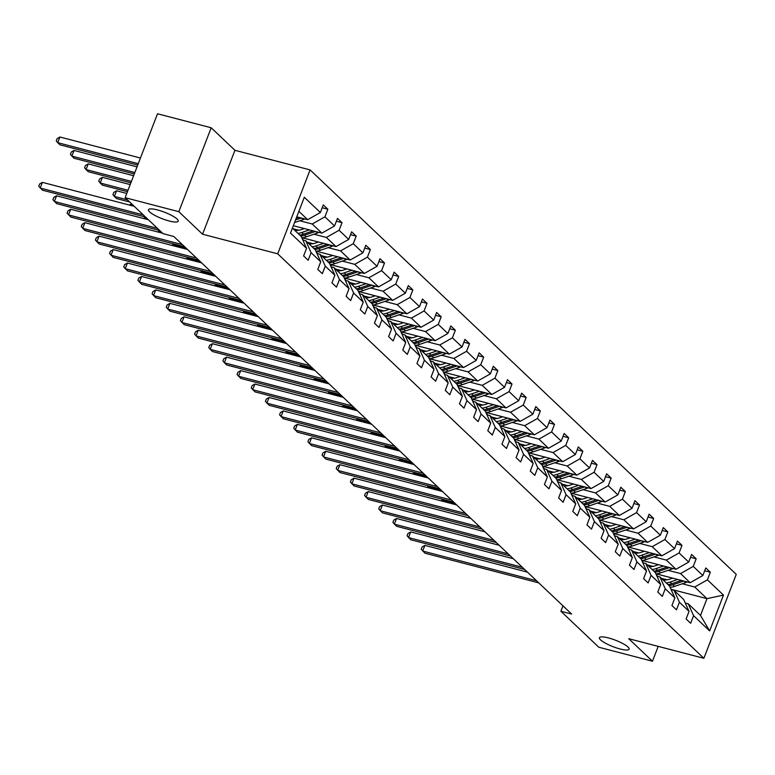 <?xml version="1.0" encoding="UTF-8"?>
<svg xmlns="http://www.w3.org/2000/svg" width="775" height="775" viewBox="0 0 775 775"><rect width="100%" height="100%" fill="white"/><g stroke="black" fill="none" stroke-linecap="round" stroke-linejoin="round"><path stroke-width="1.16" d="M169.144 220.972A15.936 3.449 21.1 0 1 148.461 209.725A15.936 3.449 21.1 0 1 157.519 209.938A15.936 3.449 21.1 0 1 178.202 221.195A15.936 3.449 21.1 0 1 169.144 220.972M620.097 648.975A15.936 3.449 21.1 0 1 599.414 637.718A15.936 3.449 21.1 0 1 608.472 637.941A15.936 3.449 21.1 0 1 629.145 649.198A15.936 3.449 21.1 0 1 620.097 648.975M211.197 127.768L178.822 211.682L202.566 234.224L234.941 150.302L211.197 127.768L157.519 113.77L125.143 197.683L163.05 233.672L173.794 236.472L571.621 614.052L560.887 611.252L598.794 647.232L652.472 661.23L658.198 646.379M234.941 150.302L310.087 169.899L736.25 574.372L703.874 658.295L277.712 253.822L310.087 169.899M178.822 211.682L125.143 197.683M296.757 216.835L307.685 219.693L298.879 211.333M307.685 219.693L320.385 212.515L323.311 204.92L327.854 209.231L322.216 207.758M670.976 589.262L706.974 598.649L694.71 587.014L707.401 579.845L723.482 595.093L709.648 630.928L693.577 615.679L690.641 623.274L686.107 618.963L689.033 611.368L679.413 602.233L676.478 609.828L671.935 605.517L674.87 597.922L665.241 588.787L662.315 596.382L657.772 592.071L660.707 584.476L651.077 575.341L648.152 582.936L643.608 578.634L646.534 571.03L636.914 561.894L633.979 569.499L629.445 565.188L632.371 557.583L622.751 548.448L619.816 556.053L615.273 551.742L618.208 544.147L608.578 535.002L605.653 542.607L601.109 538.296L604.045 530.701L594.415 521.565L591.48 529.16L586.946 524.849L589.872 517.254L580.252 508.119L577.317 515.714L572.773 511.403L575.709 503.808L566.079 494.673L563.154 502.268L558.61 497.957L561.546 490.362L551.916 481.227L548.981 488.822L544.447 484.511L547.373 476.916L537.753 467.78L534.818 475.375L530.274 471.074L533.21 463.469L523.59 454.334L520.655 461.939L516.111 457.628L519.047 450.023L509.417 440.888L506.492 448.493L501.948 444.182L504.883 436.587L495.254 427.442L492.319 435.046L487.785 430.735L490.711 423.14L481.091 414.005L478.156 421.6L473.612 417.289L476.548 409.694L466.918 400.559L463.993 408.154L459.449 403.843L462.384 396.248L452.755 387.113L449.82 394.707L445.286 390.397L448.212 382.802L438.592 373.666L435.657 381.261L431.113 376.95L434.048 369.355L424.419 360.22L421.493 367.815L416.95 363.514L419.885 355.909L410.256 346.774L407.33 354.378L402.787 350.067L405.713 342.463L396.093 333.327L393.157 340.932L388.624 336.621L391.549 329.026L381.93 319.891L378.994 327.486L374.451 323.175L377.386 315.58L367.757 306.445L364.831 314.04L360.288 309.729L363.223 302.134L353.594 292.998L350.658 300.593L346.125 296.282L349.05 288.688L339.431 279.552L336.495 287.147L331.952 282.836L334.887 275.241L325.258 266.106L322.332 273.701L317.789 269.39L320.724 261.795L311.095 252.66L308.159 260.255L303.626 255.953L306.551 248.349L290.48 233.101L304.313 197.267L320.385 212.515M293.338 225.699L321.858 233.139L312.228 224.004L324.919 216.826L327.854 209.231M324.919 216.826L334.548 225.961L337.483 218.366L342.017 222.677L336.389 221.204M302.114 237.741L336.021 246.586L326.391 237.45L339.092 230.272L342.017 222.677M339.092 230.272L348.711 239.407L351.647 231.812L356.19 236.123L350.552 234.651M316.287 251.187L350.184 260.022L340.564 250.887L353.255 243.718L356.19 236.123M353.255 243.718L362.884 252.853L365.81 245.258L370.353 249.56L364.715 248.097M330.45 264.633L364.357 273.468L354.727 264.333L367.418 257.164L370.353 249.56M367.418 257.164L377.047 266.3L379.983 258.695L384.516 263.006L378.878 261.543M344.613 278.08L378.52 286.915L368.89 277.779L381.591 270.611L384.516 263.006M381.591 270.611L391.21 279.746L394.146 272.141L398.689 276.452L393.051 274.98M358.786 291.516L392.683 300.361L383.063 291.226L395.754 284.047L398.689 276.452M395.754 284.047L405.373 293.192L408.309 285.588L412.852 289.898L407.214 288.426M372.949 304.963L406.856 313.807L397.226 304.672L409.917 297.493L412.852 289.898M409.917 297.493L419.546 306.629L422.472 299.034L427.015 303.345L421.377 301.872M387.113 318.409L421.019 327.253L411.389 318.118L424.08 310.94L427.015 303.345M424.08 310.94L433.709 320.075L436.645 312.48L441.178 316.791L435.55 315.318M401.285 331.855L435.182 340.7L425.562 331.564L438.253 324.386L441.178 316.791M438.253 324.386L447.873 333.521L450.808 325.926L455.351 330.237L449.713 328.765M415.448 345.301L449.345 354.146L439.725 345.011L452.416 337.832L455.351 330.237M452.416 337.832L462.045 346.968L464.971 339.373L469.514 343.683L463.876 342.211M429.612 358.748L463.518 367.582L453.888 358.447L466.579 351.278L469.514 343.683M466.579 351.278L476.208 360.414L479.144 352.819L483.677 357.12L478.049 355.657M443.775 372.194L477.681 381.029L468.052 371.893L480.752 364.725L483.677 357.12M480.752 364.725L490.372 373.86L493.307 366.255L497.85 370.566L492.212 369.103M457.948 385.63L491.844 394.475L482.224 385.34L494.915 378.171L497.85 370.566M494.915 378.171L504.544 387.306L507.47 379.702L512.013 384.012L506.375 382.54M472.111 399.077L506.017 407.921L496.387 398.786L509.078 391.608L512.013 384.012M509.078 391.608L518.708 400.752L521.633 393.148L526.177 397.459L520.538 395.986M486.274 412.523L520.18 421.368L510.551 412.232L523.251 405.054L526.177 397.459M523.251 405.054L532.871 414.189L535.806 406.594L540.34 410.905L534.711 409.433M500.447 425.969L534.343 434.814L524.723 425.678L537.414 418.5L540.34 410.905M537.414 418.5L547.034 427.635L549.969 420.04L554.512 424.351L548.874 422.879M514.61 439.415L548.506 448.26L538.887 439.125L551.577 431.946L554.512 424.351M551.577 431.946L561.207 441.082L564.132 433.487L568.676 437.798L563.038 436.325M528.773 452.862L562.679 461.706L553.05 452.561L565.74 445.392L568.676 437.798M565.74 445.392L575.37 454.528L578.305 446.933L582.839 451.244L577.21 449.771M542.946 466.308L576.842 475.143L567.213 466.007L579.913 458.839L582.839 451.244M579.913 458.839L589.533 467.974L592.468 460.379L597.012 464.68L591.373 463.218M557.109 479.754L591.005 488.589L581.386 479.454L594.076 472.285L597.012 464.68M594.076 472.285L603.706 481.42L606.631 473.816L611.175 478.127L605.537 476.664M571.272 493.191L605.178 502.035L595.549 492.9L608.239 485.731L611.175 478.127M608.239 485.731L617.869 494.867L620.804 487.262L625.338 491.573L619.7 490.1M585.435 506.637L619.341 515.482L609.712 506.346L622.412 499.168L625.338 491.573M622.412 499.168L632.032 508.303L634.967 500.708L639.511 505.019L633.873 503.547M599.608 520.083L633.504 528.928L623.885 519.792L636.575 512.614L639.511 505.019M636.575 512.614L646.205 521.749L649.13 514.154L653.674 518.465L648.036 516.993M613.771 533.529L647.677 542.374L638.048 533.239L650.738 526.06L653.674 518.465M650.738 526.06L660.368 535.196L663.293 527.601L667.837 531.912L662.199 530.439M627.934 546.976L661.84 555.82L652.211 546.685L664.911 539.507L667.837 531.912M664.911 539.507L674.531 548.642L677.466 541.047L682 545.358L676.372 543.885M642.107 560.422L676.003 569.267L666.384 560.122L679.074 552.953L682 545.358M679.074 552.953L688.694 562.088L691.629 554.493L696.173 558.804L690.535 557.332M656.27 573.868L690.167 582.703L680.547 573.568L693.238 566.399L696.173 558.804M693.238 566.399L702.867 575.534L705.792 567.939L710.336 572.241L704.698 570.778M707.401 579.845L710.336 572.241M320.724 261.795L315.377 249.918L305.757 240.783L302.802 240.017M305.757 240.783L311.095 252.66M299.799 220.759L312.228 224.004M321.858 233.139L334.548 225.961M334.887 275.241L329.549 263.364L319.92 254.229L316.975 253.464M319.92 254.229L325.258 266.106M293.086 228.761L298.821 230.252M313.972 234.205L326.391 237.45M336.021 246.586L348.711 239.407M349.05 288.688L343.713 276.811L334.083 267.675L331.138 266.9M334.083 267.675L339.431 279.552M307.249 242.207L312.984 243.699M328.135 247.651L340.564 250.887M350.184 260.022L362.884 252.853M363.223 302.134L357.876 290.257L348.256 281.122L345.301 280.347M348.256 281.122L353.594 292.998M321.412 255.643L327.157 257.145M342.298 261.097L354.727 264.333M364.357 273.468L377.047 266.3M377.386 315.58L372.039 303.703L362.419 294.568L359.474 293.793M362.419 294.568L367.757 306.445M335.585 269.09L341.32 270.591M356.471 274.544L368.89 277.779M378.52 286.915L391.21 279.746M391.549 329.026L386.212 317.149L376.582 308.004L373.637 307.239M376.582 308.004L381.93 319.891M349.748 282.536L355.483 284.037M370.634 287.98L383.063 291.226M392.683 300.361L405.373 293.192M405.713 342.463L400.375 330.586L390.745 321.451L387.8 320.685M390.745 321.451L396.093 333.327M363.911 295.982L369.656 297.484M384.797 301.427L397.226 304.672M406.856 313.807L419.546 306.629M419.885 355.909L414.538 344.032L404.918 334.897L401.963 334.132M404.918 334.897L410.256 346.774M378.074 309.428L383.819 310.92M398.96 314.873L411.389 318.118M421.019 327.253L433.709 320.075M434.048 369.355L428.711 357.478L419.081 348.343L416.136 347.578M419.081 348.343L424.419 360.22M392.247 322.875L397.982 324.367M413.133 328.319L425.562 331.564M435.182 340.7L447.873 333.521M448.212 382.802L442.874 370.925L433.244 361.789L430.299 361.024M433.244 361.789L438.592 373.666M406.41 336.321L412.145 337.813M427.296 341.765L439.725 345.011M449.345 354.146L462.045 346.968M462.384 396.248L457.037 384.371L447.417 375.236L444.463 374.461M447.417 375.236L452.755 387.113M420.573 349.767L426.318 351.259M441.459 355.212L453.888 358.447M463.518 367.582L476.208 360.414M476.548 409.694L471.21 397.817L461.58 388.682L458.635 387.907M461.58 388.682L466.918 400.559M434.746 363.204L440.481 364.705M455.632 368.658L468.052 371.893M477.681 381.029L490.372 373.86M490.711 423.14L485.373 411.263L475.743 402.128L472.798 401.353M475.743 402.128L481.091 414.005M448.909 376.65L454.644 378.152M469.795 382.104L482.224 385.34M491.844 394.475L504.544 387.306M504.883 436.587L499.536 424.7L489.907 415.565L486.962 414.799M489.907 415.565L495.254 427.442M463.072 390.096L468.817 391.598M483.958 395.541L496.387 398.786M506.017 407.921L518.708 400.752M519.047 450.023L513.699 438.146L504.079 429.011L501.125 428.246M504.079 429.011L509.417 440.888M477.245 403.543L482.98 405.044M498.131 408.987L510.551 412.232M520.18 421.368L532.871 414.189M533.21 463.469L527.872 451.593L518.243 442.457L515.298 441.692M518.243 442.457L523.59 454.334M491.408 416.989L497.143 418.481M512.294 422.433L524.723 425.678M534.343 434.814L547.034 427.635M547.373 476.916L542.035 465.039L532.406 455.903L529.461 455.138M532.406 455.903L537.753 467.78M505.571 430.435L511.316 431.927M526.458 435.879L538.887 439.125M548.506 448.26L561.207 441.082M561.546 490.362L556.198 478.485L546.578 469.35L543.624 468.584M546.578 469.35L551.916 481.227M519.734 443.881L525.479 445.373M540.621 449.326L553.05 452.561M562.679 461.706L575.37 454.528M575.709 503.808L570.371 491.931L560.742 482.796L557.797 482.021M560.742 482.796L566.079 494.673M533.907 457.327L539.642 458.819M554.793 462.772L567.213 466.007M576.842 475.143L589.533 467.974M589.872 517.254L584.534 505.377L574.905 496.242L571.96 495.467M574.905 496.242L580.252 508.119M548.07 470.764L553.805 472.266M568.957 476.218L581.386 479.454M591.005 488.589L603.706 481.42M604.045 530.701L598.697 518.824L589.077 509.688L586.123 508.913M589.077 509.688L594.415 521.565M562.233 484.21L567.978 485.712M583.12 489.664L595.549 492.9M605.178 502.035L617.869 494.867M618.208 544.147L612.86 532.26L603.241 523.125L600.296 522.36M603.241 523.125L608.578 535.002M576.406 497.657L582.141 499.158M597.292 503.101L609.712 506.346M619.341 515.482L632.032 508.303M632.371 557.583L627.033 545.707L617.404 536.571L614.459 535.806M617.404 536.571L622.751 548.448M590.569 511.103L596.304 512.604M611.456 516.547L623.885 519.792M633.504 528.928L646.205 521.749M646.534 571.03L641.196 559.153L631.567 550.018L628.622 549.252M631.567 550.018L636.914 561.894M604.732 524.549L610.477 526.041M625.619 529.993L638.048 533.239M647.677 542.374L660.368 535.196M660.707 584.476L655.359 572.599L645.74 563.464L642.785 562.698M645.74 563.464L651.077 575.341M618.896 537.995L624.64 539.487M639.782 543.44L652.211 546.685M661.84 555.82L674.531 548.642M674.87 597.922L669.532 586.045L659.903 576.91L656.958 576.145M659.903 576.91L665.241 588.787M633.068 551.442L638.803 552.933M653.955 556.886L666.384 560.122M676.003 569.267L688.694 562.088M689.033 611.368L683.695 599.492L674.066 590.356L671.121 589.581M674.066 590.356L679.413 602.233M647.232 564.888L652.967 566.38M668.118 570.332L680.547 573.568M690.167 582.703L702.867 575.534M709.648 630.928L700.493 615.437L688.239 603.803L685.284 603.028M688.239 603.803L693.577 615.679M202.566 234.224L277.712 253.822M703.874 658.295L628.728 638.697L652.472 661.23M562.97 605.837L560.887 611.252M661.395 578.324L667.139 579.826M682.281 583.778L694.71 587.014M700.493 615.437L706.974 598.649L723.482 595.093M292.407 228.112L301.213 236.472L306.551 248.349M527.446 572.124L424.874 545.377L422.685 551.044L536.513 580.737M424.874 545.377L422.104 546.995L421.232 549.262L424.952 553.205L538.79 582.887M672.652 578.14L669.503 579.216A15.81 13.669 133.5 0 1 663.148 579.981M677.747 579.467L670.084 582.073A19.046 16.469 133.5 0 1 666.277 582.955M687.173 581.928A6.597 5.706 133.5 0 1 685.749 582.597L674.628 586.384A19.046 16.469 133.5 0 1 670.113 587.343M657.248 576.222A15.81 13.669 133.5 0 1 656.677 573.975M681.438 580.427L671.809 583.711A19.046 16.469 133.5 0 1 668.002 584.592M454.915 503.285L442.38 500.02L441.963 501.086M669.087 585.629A19.046 16.469 -46.5 0 0 672.903 584.747L683.783 581.037M440.994 500.824L442.38 500.02M513.283 558.688L410.711 531.931L408.522 537.598L522.35 567.29M410.711 531.931L407.941 533.549L407.069 535.816L410.789 539.758L524.617 569.441M499.119 545.242L396.538 518.485L394.349 524.162L508.187 553.844M396.538 518.485L393.778 520.102L392.896 522.379L396.626 526.312L510.454 555.995M658.488 564.694L655.34 565.769A15.81 13.669 133.5 0 1 648.975 566.544M663.574 566.021L655.921 568.637A19.046 16.469 133.5 0 1 652.114 569.509M673 568.482A6.597 5.706 133.5 0 1 671.576 569.15L660.465 572.938A19.046 16.469 133.5 0 1 655.941 573.897M643.085 562.776A15.81 13.669 133.5 0 1 642.514 560.528M667.275 566.99L657.646 570.274A19.046 16.469 133.5 0 1 653.838 571.146M440.752 489.839L428.207 486.574L427.8 487.64M654.923 572.183A19.046 16.469 -46.5 0 0 658.731 571.301L669.61 567.591M426.822 487.378L428.207 486.574M644.325 551.248L641.177 552.323A15.81 13.669 133.5 0 1 634.812 553.098M649.411 552.575L641.758 555.191A19.046 16.469 133.5 0 1 637.941 556.072M658.837 555.036A6.597 5.706 133.5 0 1 657.413 555.704L646.292 559.502A19.046 16.469 133.5 0 1 641.778 560.451M628.922 549.33A15.81 13.669 133.5 0 1 628.341 547.082M653.112 553.544L643.482 556.828A19.046 16.469 133.5 0 1 639.666 557.709M426.589 476.402L414.044 473.128L413.637 474.193M640.76 558.736A19.046 16.469 -46.5 0 0 644.567 557.855L655.447 554.154M412.658 473.942L414.044 473.128M484.956 531.795L382.375 505.038L380.186 510.715L494.014 540.398M382.375 505.038L379.605 506.666L378.733 508.933L382.463 512.866L496.291 542.558M630.162 537.802L627.004 538.877A15.81 13.669 133.5 0 1 620.649 539.652M635.248 539.129L627.585 541.744A19.046 16.469 133.5 0 1 623.778 542.626M644.674 541.589A6.597 5.706 133.5 0 1 643.25 542.258L632.129 546.055A19.046 16.469 133.5 0 1 627.614 547.005M614.749 535.883A15.81 13.669 133.5 0 1 614.178 533.636M638.949 540.097L629.31 543.382A19.046 16.469 133.5 0 1 625.502 544.263M412.416 462.956L399.881 459.682L399.464 460.747M626.597 545.29A19.046 16.469 -46.5 0 0 630.404 544.418L641.283 540.708M398.495 460.495L399.881 459.682M470.783 518.349L368.212 491.592L366.023 497.269L479.851 526.952M368.212 491.592L365.442 493.22L364.57 495.487L368.29 499.42L482.127 529.112M615.989 524.355L612.841 525.431A15.81 13.669 133.5 0 1 606.476 526.206M621.075 525.683L613.422 528.298A19.046 16.469 133.5 0 1 609.615 529.18M630.501 528.143A6.597 5.706 133.5 0 1 629.077 528.812L617.966 532.609A19.046 16.469 133.5 0 1 613.451 533.558M600.586 522.437A15.81 13.669 133.5 0 1 600.015 520.19M624.776 526.651L615.147 529.935A19.046 16.469 133.5 0 1 611.339 530.817M398.253 449.51L385.708 446.235L385.301 447.301M612.424 531.853A19.046 16.469 -46.5 0 0 616.241 530.972L627.111 527.262M384.332 447.049L385.708 446.235M456.62 504.903L354.039 478.156L351.86 483.823L465.688 513.505M354.039 478.156L351.278 479.773L350.407 482.04L354.127 485.973L467.955 515.666M601.826 510.909L598.678 511.984A15.81 13.669 133.5 0 1 592.313 512.759M606.912 512.236L599.259 514.852A19.046 16.469 133.5 0 1 595.442 515.733M616.338 514.697A6.597 5.706 133.5 0 1 614.914 515.365L603.793 519.163A19.046 16.469 133.5 0 1 599.278 520.112M586.423 508.991A15.81 13.669 133.5 0 1 585.852 506.743M610.613 513.205L600.983 516.489A19.046 16.469 133.5 0 1 597.176 517.371M384.09 436.063L371.545 432.789L371.138 433.855M598.261 518.407A19.046 16.469 -46.5 0 0 602.068 517.526L612.947 513.815M370.159 433.603L371.545 432.789M442.457 491.457L339.876 464.709L337.687 470.377L451.525 500.059M339.876 464.709L337.115 466.327L336.234 468.594L339.963 472.527L453.792 502.219M587.663 497.472L584.515 498.538A15.81 13.669 133.5 0 1 578.15 499.313M592.749 498.8L585.086 501.406A19.046 16.469 133.5 0 1 581.279 502.287M602.175 501.251A6.597 5.706 133.5 0 1 600.751 501.929L589.63 505.717A19.046 16.469 133.5 0 1 585.115 506.666M572.26 495.545A15.81 13.669 133.5 0 1 571.679 493.297M596.45 499.759L586.811 503.043A19.046 16.469 133.5 0 1 583.003 503.924M369.917 422.617L357.382 419.343L356.965 420.408M584.098 504.961A19.046 16.469 -46.5 0 0 587.905 504.079L598.784 500.369M355.996 420.157L357.382 419.343M428.284 478.01L325.713 451.263L323.524 456.93L437.352 486.623M325.713 451.263L322.942 452.881L322.071 455.148L325.791 459.091L439.628 488.773M573.49 484.026L570.342 485.102A15.81 13.669 133.5 0 1 563.987 485.867M578.586 485.353L570.923 487.959A19.046 16.469 133.5 0 1 567.116 488.841M588.002 487.804A6.597 5.706 133.5 0 1 586.578 488.483L575.467 492.27A19.046 16.469 133.5 0 1 570.952 493.229M558.087 482.098A15.81 13.669 133.5 0 1 557.516 479.861M582.277 486.312L572.648 489.597A19.046 16.469 133.5 0 1 568.84 490.478M355.754 409.171L343.218 405.906L342.802 406.962M569.925 491.515A19.046 16.469 -46.5 0 0 573.742 490.633L584.621 486.923M341.833 406.71L343.218 405.906M414.121 464.564L311.55 437.817L309.361 443.484L423.189 473.176M311.55 437.817L308.779 439.435L307.907 441.702L311.627 445.644L425.456 475.327M559.327 470.58L556.179 471.655A15.81 13.669 133.5 0 1 549.814 472.421M564.413 471.907L556.76 474.513A19.046 16.469 133.5 0 1 552.953 475.395M573.839 474.368A6.597 5.706 133.5 0 1 572.415 475.036L561.294 478.824A19.046 16.469 133.5 0 1 556.779 479.783M543.924 468.662A15.81 13.669 133.5 0 1 543.352 466.414M568.114 472.866L558.484 476.15A19.046 16.469 133.5 0 1 554.677 477.032M341.591 395.725L329.046 392.46L328.639 393.526M555.762 478.068A19.046 16.469 -46.5 0 0 559.569 477.187L570.448 473.477M327.66 393.264L329.046 392.46M399.958 451.127L297.377 424.371L295.188 430.038L409.026 459.73M297.377 424.371L294.616 425.988L293.735 428.255L297.464 432.198L411.293 461.881M545.164 457.134L542.016 458.209A15.81 13.669 133.5 0 1 535.651 458.984M550.25 458.461L542.587 461.077A19.046 16.469 133.5 0 1 538.78 461.948M559.676 460.922A6.597 5.706 133.5 0 1 558.252 461.59L547.131 465.378A19.046 16.469 133.5 0 1 542.616 466.337M529.761 455.216A15.81 13.669 133.5 0 1 529.18 452.968M553.951 459.43L544.321 462.714A19.046 16.469 133.5 0 1 540.504 463.586M327.428 382.278L314.882 379.014L314.476 380.079M541.599 464.622A19.046 16.469 -46.5 0 0 545.406 463.741L556.285 460.03M313.497 379.818L314.882 379.014M385.785 437.681L283.214 410.924L281.025 416.601L394.853 446.284M283.214 410.924L280.443 412.542L279.572 414.819L283.292 418.752L397.129 448.434M530.991 443.688L527.843 444.763A15.81 13.669 133.5 0 1 521.488 445.538M536.087 445.015L528.424 447.63A19.046 16.469 133.5 0 1 524.617 448.512M545.513 447.475A6.597 5.706 133.5 0 1 544.089 448.144L532.967 451.941A19.046 16.469 133.5 0 1 528.453 452.891M515.588 441.769A15.81 13.669 133.5 0 1 515.017 439.522M539.788 445.983L530.148 449.267A19.046 16.469 133.5 0 1 526.341 450.149M313.255 368.842L300.719 365.567L300.303 366.633M527.436 451.176A19.046 16.469 -46.5 0 0 531.243 450.294L542.122 446.594M299.334 366.381L300.719 365.567M371.622 424.235L269.051 397.478L266.862 403.155L380.69 432.838M269.051 397.478L266.28 399.106L265.408 401.373L269.128 405.306L382.957 434.998M516.828 430.241L513.68 431.317A15.81 13.669 133.5 0 1 507.315 432.092M521.914 431.568L514.261 434.184A19.046 16.469 133.5 0 1 510.454 435.066M531.34 434.029A6.597 5.706 133.5 0 1 529.916 434.698L518.804 438.495A19.046 16.469 133.5 0 1 514.29 439.444M501.425 428.323A15.81 13.669 133.5 0 1 500.853 426.076M525.615 432.537L515.985 435.821A19.046 16.469 133.5 0 1 512.178 436.703M299.092 355.396L286.547 352.121L286.14 353.187M513.263 437.739A19.046 16.469 -46.5 0 0 517.07 436.858L527.949 433.147M285.161 352.935L286.547 352.121M357.459 410.789L254.878 384.032L252.689 389.709L366.527 419.391M254.878 384.032L252.117 385.659L251.236 387.926L254.965 391.859L368.793 421.552M502.665 416.795L499.517 417.87A15.81 13.669 133.5 0 1 493.152 418.645M507.751 418.122L500.098 420.738A19.046 16.469 133.5 0 1 496.281 421.619M517.177 420.583A6.597 5.706 133.5 0 1 515.753 421.251L504.632 425.049A19.046 16.469 133.5 0 1 500.117 425.998M487.262 414.877A15.81 13.669 133.5 0 1 486.69 412.629M511.452 419.091L501.822 422.375A19.046 16.469 133.5 0 1 498.005 423.257M284.929 341.949L272.383 338.675L271.977 339.741M499.1 424.293A19.046 16.469 -46.5 0 0 502.907 423.412L513.786 419.701M270.998 339.489L272.383 338.675M343.296 397.343L240.715 370.595L238.526 376.262L352.363 405.945M240.715 370.595L237.944 372.213L237.072 374.48L240.802 378.413L354.63 408.105M488.502 403.358L485.344 404.424A15.81 13.669 133.5 0 1 478.989 405.199M493.588 404.676L485.925 407.292A19.046 16.469 133.5 0 1 482.118 408.173M503.014 407.137A6.597 5.706 133.5 0 1 501.59 407.815L490.468 411.603A19.046 16.469 133.5 0 1 485.954 412.552M473.089 401.431A15.81 13.669 133.5 0 1 472.517 399.183M497.288 405.645L487.649 408.929A19.046 16.469 133.5 0 1 483.842 409.81M270.756 328.503L258.22 325.229L257.804 326.294M484.937 410.847A19.046 16.469 -46.5 0 0 488.744 409.965L499.623 406.255M256.835 326.043L258.22 325.229M329.123 383.896L226.552 357.149L224.362 362.816L338.191 392.508M226.552 357.149L223.781 358.767L222.909 361.034L226.629 364.967L340.467 394.659M474.329 389.912L471.181 390.988A15.81 13.669 133.5 0 1 464.816 391.753M479.425 391.239L471.762 393.845A19.046 16.469 133.5 0 1 467.955 394.727M488.841 393.69A6.597 5.706 133.5 0 1 487.417 394.368L476.305 398.156A19.046 16.469 133.5 0 1 471.791 399.106M458.926 387.984A15.81 13.669 133.5 0 1 458.354 385.737M483.116 392.198L473.486 395.483A19.046 16.469 133.5 0 1 469.679 396.364M256.593 315.057L244.057 311.782L243.641 312.848M470.764 397.401A19.046 16.469 -46.5 0 0 474.581 396.519L485.45 392.809M242.672 312.596L244.057 311.782M314.96 370.45L212.379 343.703L210.199 349.37L324.028 379.062M212.379 343.703L209.618 345.321L208.746 347.588L212.466 351.53L326.294 381.213M460.166 376.466L457.017 377.541A15.81 13.669 133.5 0 1 450.653 378.307M465.252 377.793L457.599 380.399A19.046 16.469 133.5 0 1 453.782 381.281M474.678 380.244A6.597 5.706 133.5 0 1 473.254 380.922L462.132 384.71A19.046 16.469 133.5 0 1 457.618 385.669M444.763 374.538A15.81 13.669 133.5 0 1 444.191 372.3M468.952 378.752L459.323 382.036A19.046 16.469 133.5 0 1 455.516 382.918M242.43 301.611L229.884 298.346L229.477 299.402M456.601 383.954A19.046 16.469 -46.5 0 0 460.408 383.073L471.287 379.363M228.499 299.15L229.884 298.346M300.797 357.004L198.216 330.257L196.027 335.924L309.864 365.616M198.216 330.257L195.455 331.874L194.573 334.141L198.303 338.084L312.131 367.767M446.003 363.02L442.854 364.095A15.81 13.669 133.5 0 1 436.49 364.86M451.089 364.347L443.426 366.953A19.046 16.469 133.5 0 1 439.619 367.834M460.515 366.808A6.597 5.706 133.5 0 1 459.091 367.476L447.969 371.264A19.046 16.469 133.5 0 1 443.455 372.223M430.6 361.102A15.81 13.669 133.5 0 1 430.018 358.854M454.789 365.306L445.16 368.59A19.046 16.469 133.5 0 1 441.343 369.472M228.257 288.164L215.721 284.9L215.314 285.965M442.438 370.508A19.046 16.469 -46.5 0 0 446.245 369.627L457.124 365.916M214.336 285.704L215.721 284.9M286.624 343.567L184.053 316.81L181.863 322.478L295.692 352.17M184.053 316.81L181.282 318.428L180.41 320.695L184.13 324.638L297.968 354.32M431.83 349.573L428.682 350.649A15.81 13.669 133.5 0 1 422.327 351.424M436.926 350.901L429.263 353.516A19.046 16.469 133.5 0 1 425.456 354.388M446.352 353.361A6.597 5.706 133.5 0 1 444.927 354.03L433.806 357.817A19.046 16.469 133.5 0 1 429.292 358.777M416.427 347.655A15.81 13.669 133.5 0 1 415.855 345.408M440.617 351.869L430.987 355.153A19.046 16.469 133.5 0 1 427.18 356.035M214.094 274.718L201.558 271.453L201.142 272.519M428.265 357.062A19.046 16.469 -46.5 0 0 432.082 356.18L442.961 352.47M200.173 272.267L201.558 271.453M272.461 330.121L169.89 303.364L167.7 309.041L281.528 338.723M169.89 303.364L167.119 304.982L166.247 307.258L169.967 311.192L283.795 340.874M417.667 336.127L414.518 337.202A15.81 13.669 133.5 0 1 408.154 337.978M422.753 337.454L415.1 340.07A19.046 16.469 133.5 0 1 411.293 340.952M432.179 339.915A6.597 5.706 133.5 0 1 430.755 340.583L419.643 344.381A19.046 16.469 133.5 0 1 415.119 345.33M402.264 334.209A15.81 13.669 133.5 0 1 401.692 331.962M426.453 338.423L416.824 341.707A19.046 16.469 133.5 0 1 413.017 342.589M199.931 261.282L187.385 258.007L186.978 259.073M414.102 343.616A19.046 16.469 -46.5 0 0 417.909 342.744L428.788 339.033M186 258.821L187.385 258.007M258.298 316.675L155.717 289.918L153.528 295.595L267.365 325.277M155.717 289.918L152.956 291.545L152.074 293.812L155.804 297.745L269.632 327.438M403.504 322.681L400.355 323.756A15.81 13.669 133.5 0 1 393.991 324.531M408.59 324.008L400.937 326.624A19.046 16.469 133.5 0 1 397.12 327.505M418.016 326.469A6.597 5.706 133.5 0 1 416.592 327.137L405.47 330.935A19.046 16.469 133.5 0 1 400.956 331.884M388.101 320.763A15.81 13.669 133.5 0 1 387.519 318.515M412.29 324.977L402.661 328.261A19.046 16.469 133.5 0 1 398.844 329.142M185.767 247.835L173.222 244.561L172.815 245.627M399.939 330.179A19.046 16.469 -46.5 0 0 403.746 329.298L414.625 325.587M171.837 245.375L173.222 244.561M244.135 303.228L141.554 276.481L139.364 282.148L253.193 311.831M141.554 276.481L138.783 278.099L137.911 280.366L141.631 284.299L255.469 313.991M389.341 309.235L386.183 310.31A15.81 13.669 133.5 0 1 379.827 311.085M394.427 310.562L386.764 313.177A19.046 16.469 133.5 0 1 382.957 314.059M403.853 313.022A6.597 5.706 133.5 0 1 402.428 313.691L391.307 317.488A19.046 16.469 133.5 0 1 386.793 318.438M373.928 307.317A15.81 13.669 133.5 0 1 373.356 305.069M398.127 311.531L388.488 314.815A19.046 16.469 133.5 0 1 384.681 315.696M160.861 231.589L159.059 231.115L158.642 232.18M385.776 316.733A19.046 16.469 -46.5 0 0 389.583 315.851L400.462 312.141M157.674 231.928L159.059 231.115M229.962 289.782L127.391 263.035L125.201 268.702L239.029 298.385M127.391 263.035L124.62 264.653L123.748 266.92L127.468 270.853L241.296 300.545M375.168 295.798L372.019 296.864A15.81 13.669 133.5 0 1 365.655 297.639M380.254 297.125L372.601 299.731A19.046 16.469 133.5 0 1 368.793 300.613M389.68 299.576A6.597 5.706 133.5 0 1 388.256 300.254L377.144 304.042A19.046 16.469 133.5 0 1 372.63 304.992M359.765 293.87A15.81 13.669 133.5 0 1 359.193 291.623M383.954 298.084L374.325 301.368A19.046 16.469 133.5 0 1 370.518 302.25M146.698 218.143L144.886 217.668L144.479 218.734M371.603 303.287A19.046 16.469 -46.5 0 0 375.42 302.405L386.289 298.695M143.501 218.482L144.886 217.668M215.799 276.336L113.218 249.589L111.038 255.256L224.866 284.948M113.218 249.589L110.457 251.207L109.575 253.473L113.305 257.407L227.133 287.099M361.005 282.352L357.856 283.427A15.81 13.669 133.5 0 1 351.492 284.192M366.091 283.679L358.438 286.285A19.046 16.469 133.5 0 1 354.621 287.167M375.517 286.13A6.597 5.706 133.5 0 1 374.093 286.808L362.971 290.596A19.046 16.469 133.5 0 1 358.457 291.545M345.602 280.424A15.81 13.669 133.5 0 1 345.03 278.186M369.791 284.638L360.162 287.922A19.046 16.469 133.5 0 1 356.355 288.804M132.535 204.697L130.723 204.222L130.316 205.288M357.44 289.84A19.046 16.469 -46.5 0 0 361.247 288.959L372.126 285.248M129.338 205.036L130.723 204.222M201.636 262.89L99.055 236.142L96.865 241.81L210.703 271.502M99.055 236.142L96.294 237.76L95.412 240.027L99.142 243.97L212.97 273.653M346.842 268.906L343.683 269.981A15.81 13.669 133.5 0 1 337.328 270.746M351.927 270.233L344.265 272.839A19.046 16.469 133.5 0 1 340.457 273.72M361.353 272.684A6.597 5.706 133.5 0 1 359.929 273.362L348.808 277.15A19.046 16.469 133.5 0 1 344.294 278.109M331.438 266.978A15.81 13.669 133.5 0 1 330.857 264.74M355.628 271.192L345.989 274.476A19.046 16.469 133.5 0 1 342.182 275.358M126.78 193.45L116.56 190.786L114.371 196.453L116.638 198.603L129.706 202.013M343.277 276.394A19.046 16.469 -46.5 0 0 347.084 275.512L357.963 271.802M127.429 199.853L114.371 196.453L112.918 194.67L113.789 192.403L116.56 190.786M187.463 249.453L84.892 222.696L82.702 228.363L196.53 258.056M84.892 222.696L82.121 224.314L81.249 226.581L84.969 230.524L198.807 260.206M332.669 255.459L329.52 256.535A15.81 13.669 133.5 0 1 323.156 257.31M337.764 256.787L330.102 259.392A19.046 16.469 133.5 0 1 326.294 260.274M347.181 259.247A6.597 5.706 133.5 0 1 345.757 259.916L334.645 263.703A19.046 16.469 133.5 0 1 330.131 264.662M317.266 253.541A15.81 13.669 133.5 0 1 316.694 251.294M341.455 257.746L331.826 261.039A19.046 16.469 133.5 0 1 328.019 261.911M130.2 184.586L102.397 177.339L100.207 183.007L102.474 185.157L127.458 191.677M329.104 262.948A19.046 16.469 -46.5 0 0 332.921 262.066L343.79 258.356M128.011 190.263L100.207 183.007L98.754 181.224L99.626 178.957L102.397 177.339M162.566 233.207L70.719 209.25L68.539 214.917L182.367 244.609M70.719 209.25L67.958 210.868L67.086 213.135L70.806 217.078L184.634 246.76M318.506 242.013L315.357 243.088A15.81 13.669 133.5 0 1 308.993 243.863M323.592 243.34L315.938 245.956A19.046 16.469 133.5 0 1 312.131 246.828M333.017 245.801A6.597 5.706 133.5 0 1 331.593 246.469L320.472 250.257A19.046 16.469 133.5 0 1 315.958 251.216M303.103 240.095A15.81 13.669 133.5 0 1 302.531 237.847M327.292 244.309L317.663 247.593A19.046 16.469 133.5 0 1 313.856 248.475M133.62 175.731L88.224 163.893L86.035 169.56L88.311 171.721L130.878 182.822M314.941 249.502A19.046 16.469 -46.5 0 0 318.748 248.62L329.627 244.91M131.43 181.398L86.035 169.56L84.582 167.778L85.463 165.511L88.224 163.893M148.403 219.761L56.556 195.804L54.366 201.481L157.47 228.363M56.556 195.804L53.795 197.422L52.913 199.698L56.643 203.631L159.737 230.514M304.343 228.567L301.194 229.642A15.81 13.669 133.5 0 1 294.829 230.417M309.428 229.894L301.766 232.51A19.046 16.469 133.5 0 1 297.958 233.391M318.854 232.355A6.597 5.706 133.5 0 1 317.43 233.023L306.309 236.821A19.046 16.469 133.5 0 1 301.795 237.77M313.129 230.863L303.5 234.147A19.046 16.469 133.5 0 1 299.683 235.028M137.03 166.867L74.061 150.447L71.872 156.114L74.138 158.274L134.298 173.958M300.778 236.055A19.046 16.469 -46.5 0 0 304.585 235.183L315.464 231.473M134.85 172.544L71.872 156.114L70.418 154.332L71.29 152.065L74.061 150.447M134.23 206.315L42.392 182.358L40.203 188.034L143.297 214.917M42.392 182.358L39.622 183.985L38.75 186.252L42.47 190.185L145.574 217.078M304.691 218.908A6.597 5.706 133.5 0 1 303.267 219.577L294.548 222.551M140.449 158.013L59.898 137.001L57.708 142.668L59.975 144.828L137.718 165.104M298.956 217.417L296.166 218.366M295.537 219.984L301.301 218.027M138.26 163.68L57.708 142.668L56.255 140.885L57.127 138.618L59.898 137.001M671.809 583.711L670.084 582.073M674.628 586.384L672.903 584.747M685.749 582.597L684.228 581.153M657.646 570.274L655.921 568.637M660.465 572.938L658.731 571.301M671.576 569.15L670.065 567.717M643.482 556.828L641.758 555.191M646.292 559.502L644.567 557.855M657.413 555.704L655.902 554.27M629.31 543.382L627.585 541.744M632.129 546.055L630.404 544.418M643.25 542.258L641.729 540.824M615.147 529.935L613.422 528.298M617.966 532.609L616.241 530.972M629.077 528.812L627.566 527.378M600.983 516.489L599.259 514.852M603.793 519.163L602.068 517.526M614.914 515.365L613.403 513.932M586.811 503.043L585.086 501.406M589.63 505.717L587.905 504.079M600.751 501.929L599.23 500.485M572.648 489.597L570.923 487.959M575.467 492.27L573.742 490.633M586.578 488.483L585.067 487.039M558.484 476.15L556.76 474.513M561.294 478.824L559.569 477.187M572.415 475.036L570.904 473.593M544.321 462.714L542.587 461.077M547.131 465.378L545.406 463.741M558.252 461.59L556.741 460.156M530.148 449.267L528.424 447.63M532.967 451.941L531.243 450.294M544.089 448.144L542.568 446.71M515.985 435.821L514.261 434.184M518.804 438.495L517.07 436.858M529.916 434.698L528.405 433.264M501.822 422.375L500.098 420.738M504.632 425.049L502.907 423.412M515.753 421.251L514.242 419.817M487.649 408.929L485.925 407.292M490.468 411.603L488.744 409.965M501.59 407.815L500.069 406.371M473.486 395.483L471.762 393.845M476.305 398.156L474.581 396.519M487.417 394.368L485.906 392.925M459.323 382.036L457.599 380.399M462.132 384.71L460.408 383.073M473.254 380.922L471.743 379.479M445.16 368.59L443.426 366.953M447.969 371.264L446.245 369.627M459.091 367.476L457.57 366.032M430.987 355.153L429.263 353.516M433.806 357.817L432.082 356.18M444.927 354.03L443.407 352.596M416.824 341.707L415.1 340.07M419.643 344.381L417.909 342.744M430.755 340.583L429.243 339.15M402.661 328.261L400.937 326.624M405.47 330.935L403.746 329.298M416.592 327.137L415.08 325.703M388.488 314.815L386.764 313.177M391.307 317.488L389.583 315.851M402.428 313.691L400.907 312.257M374.325 301.368L372.601 299.731M377.144 304.042L375.42 302.405M388.256 300.254L386.744 298.811M360.162 287.922L358.438 286.285M362.971 290.596L361.247 288.959M374.093 286.808L372.581 285.365M345.989 274.476L344.265 272.839M348.808 277.15L347.084 275.512M359.929 273.362L358.408 271.918M331.826 261.039L330.102 259.392M334.645 263.703L332.921 262.066M345.757 259.916L344.245 258.482M317.663 247.593L315.938 245.956M320.472 250.257L318.748 248.62M331.593 246.469L330.082 245.036M303.5 234.147L301.766 232.51M306.309 236.821L304.585 235.183M317.43 233.023L315.909 231.589M303.267 219.577L301.746 218.143"/></g></svg>
